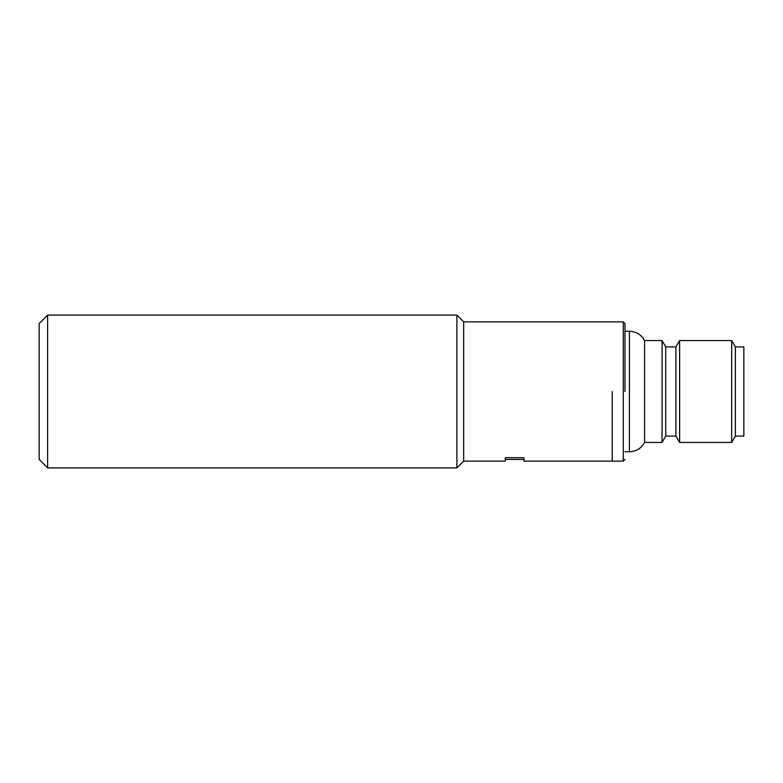 <?xml version="1.0" encoding="UTF-8"?>
<svg xmlns="http://www.w3.org/2000/svg" width="783" height="783" viewBox="0 0 783 783"><rect width="100%" height="100%" fill="white"/><g stroke="black" fill="none" stroke-linecap="round" stroke-linejoin="round"><path stroke-width="1.17" d="M624.981 331.219L629.405 331.219C636.207 331.483 641.267 334.595 644.566 340.556L644.566 442.444L662.066 442.444L662.066 340.556L665.736 346.928L665.736 436.072L675.925 436.072L679.605 442.444L731.684 442.444L731.684 340.556L679.605 340.556L679.605 442.444M624.981 391.5L624.981 323.575L624.981 391.5M665.736 346.928L675.925 346.928L675.925 436.072M731.684 442.444L735.364 436.072L735.364 346.928L731.684 340.556M735.364 436.072L743.85 436.072L743.85 346.928L735.364 346.928M612.247 391.5L612.247 461.118L612.247 391.5M47.636 315.089L47.636 467.911L456.881 467.911L456.881 315.089L47.636 315.089L39.15 323.575L39.15 459.425L47.636 467.911M505.27 461.118L505.27 457.703L523.954 457.703L523.954 461.118L523.954 459.425L505.27 459.425L505.27 461.118L463.663 461.118L463.663 321.882L623.288 321.882L623.288 461.118L624.981 459.425M523.954 461.118L623.288 461.118M629.405 331.219L629.405 451.781C636.207 451.517 641.267 448.405 644.566 442.444M623.288 321.882L624.981 323.575M665.736 436.072L662.066 442.444M624.981 451.781L629.405 451.781M675.925 346.928L679.605 340.556M644.566 340.556L662.066 340.556M463.663 461.118L456.881 467.911M463.663 321.882L456.881 315.089"/></g></svg>
